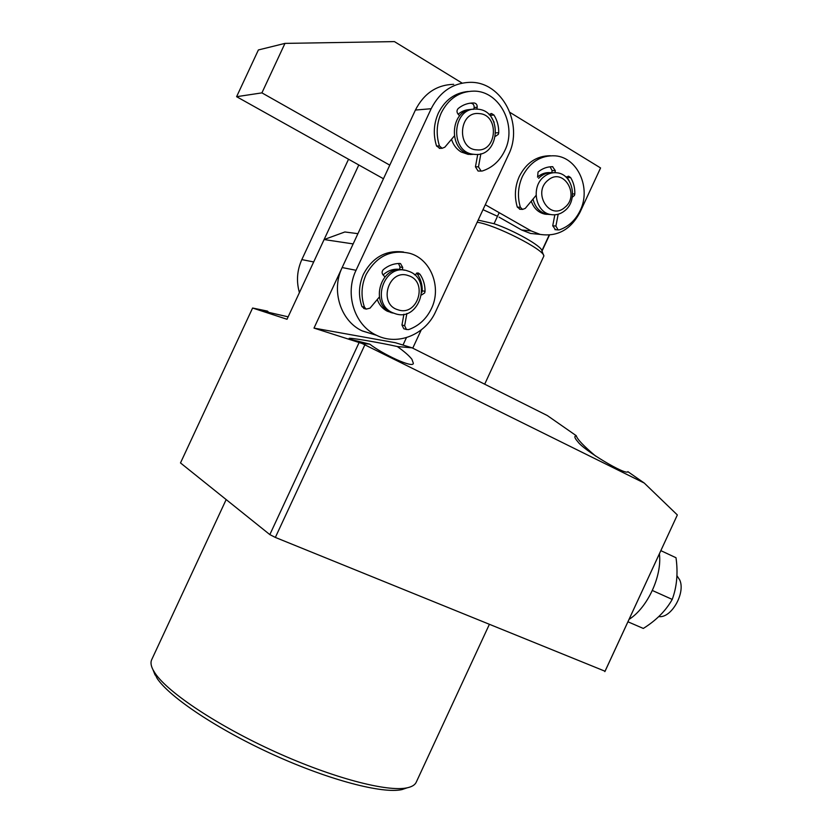 <?xml version="1.0" encoding="UTF-8"?>
<svg xmlns="http://www.w3.org/2000/svg" width="832" height="832" viewBox="0 0 832 832"><rect width="100%" height="100%" fill="white"/><g stroke="black" fill="none" stroke-linecap="round" stroke-linejoin="round"><path stroke-width="1.25" d="M406.879 787.914L401.918 789.599C382.699 793.967 329.69 780.281 273.77 754.894C217.838 729.57 169.676 697.32 157.134 678.423L153.452 670.904M226.169 499.574L151.746 659.578C150.446 662.21 150.873 665.631 153.026 669.822L155.126 673.296C167.95 692.557 217.62 725.722 275.35 751.878C333.07 778.076 387.629 792.251 407.202 787.81C411.902 786.791 414.898 784.971 416.177 782.33L416.281 782.08M576.254 435.698L547.258 415.511L412.038 347.818L395.491 342.753L313.997 328.099L362.076 343.47L644.238 483.038L627.869 471.65C626.527 476.008 583.128 449.977 577.73 441.563C575.484 439.078 574.558 437.341 574.974 436.363L576.254 435.698C577.2 439.213 583.679 446.025 595.691 456.134M351.281 339.56L349.128 338.52C347.568 337.022 382.127 343.054 397.311 346.538C404.342 351.541 409.209 355.794 411.923 359.299L413.348 363.293C413.317 368.711 382.366 354.016 369.782 344.146L351.281 339.56M288.142 316.846L265.314 311.584L264.046 310.97L267.519 311.116L268.83 312.562M605.062 671.237L275.35 537.43L269.838 534.612L180.492 462.935L252.595 308.027L287.009 319.27L324.095 239.554L344.864 231.972L357.916 233.667M267.519 311.116L252.595 308.027M362.076 343.47L369.782 344.146M397.311 346.538L412.038 347.818M676.946 515.83L604.843 671.632M364.645 345.301L275.35 537.43M644.238 483.038L677.331 514.935M269.838 534.612L358.987 342.794M313.997 328.099L353.153 243.911L324.095 239.554M402.99 345.051L406.442 337.626M553.29 172.744C548.6 172.214 544.294 173.524 540.363 176.686L538.606 178.339M533 199.087C535.111 207.428 539.843 212.493 547.206 214.292L550.888 214.562M564.824 210.662C560.55 214.126 555.859 215.426 550.774 214.542C535.475 212.462 530.691 186.763 543.92 176.758C547.893 173.566 552.25 172.245 556.972 172.806C572.915 174.148 578.219 200.45 564.824 210.662M548.028 180.232C532.033 192.618 549.838 221.083 564.772 207.428C580.538 195.27 563.233 166.722 548.028 180.232M547.134 214.282L545.948 214.302M548.319 172.588L549.505 172.713M478.15 220.116L494.052 223.714C514.342 230.599 541.923 246.282 541.892 250.754L543.566 255.216M499.179 212.659L494.052 223.714M549.172 235.082L541.892 250.765M484.692 384.186L543.868 256.017C544.482 249.787 494.77 224.536 477.162 222.258M299.416 292.594C296.213 281.372 297.014 270.379 301.829 259.605L348.535 159.234M301.829 259.605L313.685 261.945L358.8 164.975M548.631 214.396L544.846 214.126C538.304 212.607 533.78 208.291 531.263 201.188M510.016 112.445L600.569 167.95L580.05 212.181C570.835 229.58 557.534 236.985 540.124 234.395L531.128 230.901L485.295 204.734M538.075 234.198L530.535 233.449L521.622 229.996L499.075 217.162M497.494 216.289L482.997 209.685M389.782 165.152L261.914 92.872L284.97 43.389L394.42 41.6L462.134 83.106M383.458 178.755L236.6 96.689L261.914 92.872M236.6 96.689L258.388 49.951L284.97 43.389M537.514 177.06C541.351 173.763 545.615 172.286 550.295 172.64M477.422 109.179C503.038 110.313 500.115 157.227 474.781 154.398L473.741 154.294C448.989 152.412 452.098 106.6 476.965 109.148L477.422 109.179M476.954 149.864C497.307 152.162 499.626 114.442 479.086 113.589C458.463 111.041 456.321 149.386 476.954 149.864M472.004 154.378L470.309 154.502M468.707 109.637L470.413 109.606M473.45 109.304C449.301 108.462 447.522 152.558 471.474 154.315L472.503 154.419M451.516 139.308C453.305 144.945 456.529 149.167 461.167 151.986L468.083 154.357L472.909 154.305M377.27 299.52C379.194 304.803 382.502 308.693 387.192 311.168L392.538 312.946M376.085 335.067L376.563 335.306C397.779 346.05 425.485 334.641 435.656 311.605L508.487 154.794C523.973 124.436 502.164 81.619 470.298 82.337C452.972 82.846 439.92 91.645 431.163 108.722L356.044 270.286C344.5 293.883 354.401 324.948 376.085 335.067M453.69 84.323C436.706 84.833 423.946 93.413 415.407 110.053L342.16 267.55C330.897 290.555 340.652 320.861 361.91 330.772L374.296 334.62M399.662 269.37C393.474 268.611 387.951 270.473 383.094 274.955M470.6 109.574C466.003 109.533 461.864 111.082 458.182 114.223M408.002 271.066L408.19 271.128C433.046 278.668 419.432 322.473 395.034 313.622L393.297 312.978C369.658 304.106 384.415 261.934 408.002 271.066M398.018 309.795C417.695 316.961 428.542 281.497 408.429 275.652C388.617 268.133 377.655 304.242 398.018 309.795M392.382 312.884L390.863 312.582M404.373 270.244C381.15 263.453 368.628 304.044 391.29 312.458L393.026 313.102M468.166 91.489C454.938 92.747 445.016 99.923 438.391 113.027C433.649 123.739 433.035 134.742 436.55 146.016L440.055 148.346M480.886 153.743L478.473 166.837L481.104 171.07L482.352 170.976C492.326 167.71 499.803 160.94 504.774 150.665C517.421 125.83 499.803 90.896 473.897 91.125C459.472 91.364 448.604 98.592 441.303 112.798C436.54 123.573 435.916 134.618 439.442 145.943L442.135 148.294L444.839 147.191L454.126 136.219M489.102 114.691L491.577 113.558L493.969 115.055C497.255 120.38 498.846 126.277 498.722 132.746L498.358 134.316L495.57 136.24M489.684 114.13L494.125 122.283M459.618 115.887L457.912 113.911C456.581 111.925 456.716 110.094 458.318 108.42C463.06 104.624 468.333 102.814 474.126 102.981L474.136 102.981C476.278 103.386 477.287 104.811 477.183 107.255L476.892 109.148M469.737 103.241L471.099 103.251C473.231 103.646 474.24 105.071 474.136 107.505L473.876 109.242M477.745 154.346L475.446 166.816L478.078 171.028L478.837 171.038M550.42 155.74C536.775 155.75 526.417 162.635 519.334 176.374C514.883 186.43 514.207 196.664 517.306 207.095L520.166 209.248M558.178 214.219L555.901 226.065L558.095 229.923L559.416 229.85C568.589 226.637 575.515 220.199 580.185 210.548C591.365 188.313 577.782 157.55 555.381 155.854C540.977 155.064 529.994 161.928 522.413 176.436C517.951 186.534 517.265 196.82 520.374 207.293L522.59 209.404L525.294 208.364L536.047 195.426M566.186 177.299L568.672 176.249L570.627 177.58C573.591 182.468 574.985 187.938 574.808 193.97L574.454 195.437L572.281 197.226M566.748 176.769L569.171 180.918M537.607 177.164L538.034 172.047C542.412 168.438 547.258 166.66 552.562 166.702L555.318 170.633L554.996 172.661M550.098 166.806L552.126 170.591L551.803 172.619M554.84 214.802L552.729 225.794L555.506 229.694M403.582 252.034C386.006 249.818 372.642 257.182 363.48 274.144C358.738 284.866 358.218 295.672 361.93 306.53L364.624 308.693M406.869 313.477L404.654 325.728L406.474 329.503L408.668 329.586C418.85 325.905 426.431 318.906 431.423 308.61C441.813 287.633 431.142 259.397 409.978 253.375C391.009 249.049 376.366 256.142 366.049 274.664C361.286 285.438 360.766 296.286 364.478 307.195L366.226 309.109L370.022 308.152L379.361 297.024M414.461 274.758L418.444 273.094L419.994 274.279C423.415 279.323 425.1 285.022 425.038 291.366L424.674 292.926L421.616 294.934M416.572 273.073L417.217 273.77C420.628 278.793 422.313 284.471 422.25 290.784L421.834 292.469M384.852 276.806L383.063 274.934C381.69 273.062 381.805 271.263 383.427 269.537C388.242 265.585 393.619 263.557 399.547 263.442L400.535 263.598L402.73 267.478L402.376 269.88M398.528 263.474L400.015 266.989L399.61 269.734M403.905 314.226L401.96 325L403.78 328.744L404.612 328.983M676.967 575.713L679.702 579.894C685.859 592.935 671.206 618.602 658.84 616.564M627.931 621.795L643.313 628.441C656.24 620.37 665.87 610.698 672.225 599.414C676.874 586.903 678.132 573.009 676.01 557.742L660.837 550.638M659.402 553.748C662.23 575.962 647.462 607.901 629.044 619.382M672.225 599.414L652.361 590.491M521.622 229.996L531.128 230.901M356.044 270.286L342.16 267.55M431.163 108.722L415.407 110.053M495.934 132.87L498.722 132.746M490.87 115.263L493.969 115.055M474.136 107.505L477.183 107.255M436.55 146.016L439.442 145.943M475.446 166.816L478.473 166.837M572.614 193.877L574.808 193.97M567.382 177.507L570.627 177.58M552.126 170.591L555.318 170.633M551.99 166.702L552.562 166.702M517.306 207.095L520.374 207.293M552.729 225.794L555.901 226.065M422.25 290.784L425.038 291.366M417.217 273.77L419.994 274.279M400.015 266.989L402.73 267.478M361.93 306.53L364.478 307.195M401.96 325L404.654 325.728M401.918 789.599L407.202 787.81M416.177 782.33L489.278 624.551M604.978 671.414L677.123 515.445M155.085 675.012L153.026 669.822M547.206 214.292L550.774 214.542M421.221 329.94L412.745 348.182M549.453 235.061L542.017 251.087M530.535 233.449L540.124 234.395M473.741 154.294L471.474 154.315M376.563 335.306L362.367 330.99M393.297 312.978L391.29 312.458M490.849 113.61L491.577 113.558M439.234 148.356L442.135 148.294M478.078 171.028L481.104 171.07M568.09 176.238L568.672 176.249M551.387 166.712L552.822 166.722M519.522 209.206L522.59 209.404M554.913 229.642L558.095 229.923M417.581 272.927L418.444 273.094M399.62 263.442L400.535 263.598M363.667 308.443L366.226 309.109M403.78 328.744L406.474 329.503"/></g></svg>
